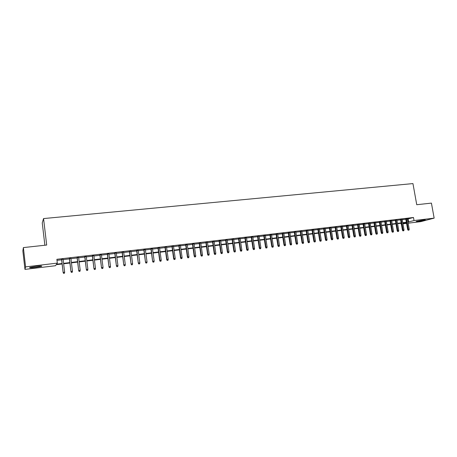 <?xml version="1.0" encoding="UTF-8"?>
<svg xmlns="http://www.w3.org/2000/svg" width="457" height="457" viewBox="0 0 457 457"><rect width="100%" height="100%" fill="white"/><g stroke="black" fill="none" stroke-linecap="round" stroke-linejoin="round"><path stroke-width="0.69" d="M35.909 266.38C40.553 265.883 42.427 265.883 41.53 266.368L35.469 267.454C30.819 267.956 28.934 267.956 29.814 267.465L35.909 266.38M423.628 219.966L425.496 220.006L418.041 221.451L416.156 221.411L423.628 219.966M44.877 245.249L42.25 222.925L43.558 218.572L412.951 183.588L416.744 204.713L431.419 203.114L434.15 218.138L420.748 221.662L408.147 223.182M406.564 223.376L402.937 223.81M400.966 223.279L401.097 224.033M62.112 263.975L56.2 264.683L55.463 265.723L24.964 269.402L25.586 266.894L57.325 263.106L56.554 264.192L62.061 263.529M25.586 266.894L23.381 247.591L22.85 250.859L24.964 269.402M63.095 259.262L61.569 259.439M70.886 258.342L69.361 258.525M78.615 257.434L77.084 257.617M86.282 256.531L84.745 256.714M93.885 255.64L92.343 255.823M101.42 254.755L99.883 254.932M108.897 253.875L107.355 254.058M116.312 253.001L114.77 253.184M123.67 252.138L122.122 252.321M130.965 251.276L129.411 251.459M138.197 250.425L136.643 250.607M145.377 249.585L143.824 249.768M152.495 248.745L150.941 248.928M159.562 247.917L158.002 248.1M166.565 247.088L165.006 247.271M173.517 246.272L171.952 246.454M180.412 245.46L178.847 245.643M187.256 244.655L185.691 244.843M194.042 243.861L192.477 244.044M200.777 243.067L199.212 243.25M207.461 242.279L205.89 242.467M214.093 241.502L212.522 241.684M220.674 240.725L219.097 240.913M227.203 239.959L225.627 240.142M233.681 239.194L232.105 239.382M240.114 238.44L238.537 238.623M246.494 237.691L244.912 237.874M252.824 236.943L251.247 237.132M259.108 236.206L257.531 236.389M265.346 235.469L263.769 235.658M271.538 234.744L269.956 234.927M277.685 234.018L276.102 234.207M283.786 233.304L282.197 233.487M289.835 232.59L288.253 232.779M295.845 231.882L294.262 232.07M301.814 231.179L300.226 231.368M307.732 230.482L306.15 230.671M313.611 229.791L312.028 229.98M319.449 229.106L317.861 229.294M325.241 228.426L323.653 228.614M330.994 227.752L329.406 227.934M336.7 227.078L335.112 227.266M342.373 226.409L340.785 226.598M348 225.747L346.412 225.935M353.587 225.09L352.004 225.278M359.139 224.438L357.551 224.627M364.646 223.793L363.058 223.976M370.119 223.147L368.531 223.336M375.551 222.508L373.963 222.696M380.949 221.874L379.361 222.062M386.302 221.245L384.714 221.428M391.626 220.617L390.038 220.805M396.91 219.994L395.322 220.183M402.154 219.377L400.566 219.566M407.416 219.057L413.482 217.486L56.868 259.302L57.325 263.106M56.994 260.347L61.609 259.799M63.14 259.622L69.401 258.885M70.932 258.702L77.13 257.971M78.661 257.794L84.791 257.068M86.327 256.891L92.388 256.177M93.925 255.994L99.923 255.286M101.465 255.103L107.401 254.406M108.943 254.223L114.81 253.532M116.358 253.349L122.168 252.664M123.716 252.481L129.457 251.807M131.01 251.624L136.689 250.956M138.243 250.773L143.869 250.11M145.423 249.928L150.987 249.271M152.541 249.088L158.048 248.437M159.607 248.254L165.051 247.614M166.611 247.431L172.003 246.797M173.563 246.609L178.893 245.98M180.458 245.797L185.736 245.175M187.301 244.992L192.523 244.375M194.088 244.192L199.258 243.581M200.829 243.398L205.936 242.798M207.507 242.61L212.568 242.016M214.139 241.827L219.149 241.239M220.72 241.056L225.678 240.468M227.249 240.285L232.156 239.708M233.727 239.519L238.583 238.948M240.159 238.765L244.963 238.2M246.54 238.011L251.293 237.451M252.875 237.263L257.577 236.709M259.159 236.526L263.815 235.978M265.397 235.789L270.007 235.246M271.589 235.058L276.148 234.521M277.73 234.338L282.249 233.807M283.831 233.618L288.304 233.093M289.887 232.904L294.314 232.385M295.896 232.196L300.278 231.682M301.86 231.493L306.196 230.985M307.784 230.796L312.074 230.288M313.662 230.105L317.912 229.603M319.5 229.414L323.705 228.923M325.293 228.734L329.457 228.243M331.045 228.054L335.164 227.569M336.752 227.38L340.836 226.9M342.424 226.712L346.463 226.238M348.051 226.049L352.05 225.581M353.638 225.392L357.603 224.924M359.191 224.741L363.109 224.278M364.697 224.09L368.582 223.633M370.17 223.444L374.015 222.993M375.603 222.805L379.413 222.359M381.001 222.171L384.765 221.725M386.354 221.536L390.089 221.097M391.678 220.914L395.374 220.474M396.962 220.291L400.618 219.857M402.206 219.668L405.827 219.246M407.364 218.766L405.776 218.954M23.381 247.591L46.688 245.049L43.558 218.572M413.482 217.486L414.031 220.542L434.15 218.138M407.952 222.073L414.031 220.542M63.586 263.346L69.852 262.598M71.383 262.415L77.581 261.672M79.118 261.484L85.248 260.753M86.784 260.57L92.851 259.839M94.388 259.656L100.386 258.936M101.928 258.753L107.863 258.039M109.406 257.857L115.278 257.154M116.826 256.965L122.636 256.268M124.184 256.086L129.931 255.394M131.479 255.212L137.163 254.526M138.717 254.343L144.343 253.669M145.897 253.481L151.461 252.812M153.021 252.63L158.528 251.967M160.087 251.778L165.531 251.127M167.096 250.939L172.483 250.293M174.048 250.11L179.384 249.471M180.949 249.282L186.222 248.648M187.793 248.459L193.014 247.837M194.579 247.648L199.749 247.026M201.32 246.837L206.433 246.226M208.004 246.037L213.065 245.432M214.636 245.243L219.646 244.644M221.217 244.455L226.175 243.861M227.752 243.672L232.653 243.084M234.23 242.895L239.085 242.313M240.662 242.124L245.466 241.547M247.043 241.359L251.801 240.788M253.378 240.599L258.085 240.034M259.667 239.845L264.323 239.285M265.905 239.097L270.515 238.543M272.098 238.354L276.662 237.806M278.244 237.617L282.763 237.074M284.345 236.886L288.818 236.349M290.401 236.16L294.828 235.629M296.41 235.441L300.792 234.915M302.38 234.727L306.716 234.207M308.304 234.018L312.594 233.498M314.182 233.31L318.432 232.802M320.02 232.613L324.224 232.105M325.812 231.916L329.977 231.419M331.565 231.225L335.689 230.734M337.277 230.545L341.362 230.054M342.944 229.865L346.989 229.38M348.577 229.191L352.581 228.711M354.169 228.517L358.128 228.043M359.716 227.854L363.641 227.38M365.229 227.192L369.113 226.729M370.701 226.535L374.546 226.078M376.134 225.884L379.944 225.427M381.532 225.238L385.302 224.787M386.89 224.598L390.621 224.147M392.209 223.959L395.905 223.513M397.493 223.324L401.155 222.885M402.743 222.696L406.364 222.262M402.891 223.547L406.239 222.645L402.806 223.056M401.217 223.25L397.556 223.69M395.968 223.879L392.272 224.324M390.684 224.513L386.953 224.958M385.365 225.152L381.595 225.604M380.007 225.798L376.197 226.255M374.609 226.444L370.764 226.906M369.176 227.095L365.292 227.563M363.703 227.752L359.779 228.226M358.191 228.414L354.232 228.888M352.644 229.083L348.64 229.563M347.052 229.751L343.007 230.237M341.419 230.431L337.34 230.922M335.752 231.111L331.628 231.608M330.04 231.796L325.875 232.299M324.287 232.487L320.077 232.99M318.495 233.184L314.245 233.693M312.657 233.887L308.361 234.401M306.778 234.59L302.443 235.109M300.855 235.304L296.473 235.829M294.891 236.018L290.463 236.549M288.875 236.737L284.408 237.274M282.82 237.469L278.307 238.011M276.725 238.2L272.161 238.748M270.578 238.937L265.968 239.491M264.386 239.679L259.725 240.239M258.148 240.433L253.441 240.999M251.858 241.187L247.106 241.759M245.529 241.947L240.725 242.524M239.142 242.713L234.292 243.295M232.716 243.484L227.809 244.072M226.232 244.267L221.279 244.861M219.703 245.049L214.699 245.649M213.122 245.837L208.061 246.449M206.49 246.637L201.377 247.248M199.806 247.437L194.642 248.06M193.071 248.248L187.85 248.876M186.285 249.059L181.006 249.693M179.441 249.882L174.106 250.522M172.54 250.71L167.153 251.361M165.594 251.55L160.144 252.201M158.585 252.39L153.078 253.052M151.518 253.235L145.954 253.903M144.401 254.092L138.774 254.766M137.22 254.955L131.536 255.64M129.988 255.823L124.241 256.514M122.687 256.703L116.883 257.4M115.335 257.582L109.463 258.291M107.921 258.473L101.985 259.188M100.443 259.37L94.445 260.09M92.902 260.279L86.836 261.004M85.305 261.193L79.17 261.93M77.639 262.112L71.435 262.855M69.91 263.038L63.637 263.792M408.152 218.972L408.684 221.982M405.753 218.812L407.65 229.517L408.29 229.357L406.404 218.737M408.495 230.157L409.015 230.094L408.495 230.157L408.29 229.357L409.226 229.237L407.341 218.623M407.65 229.517L408.141 230.248M409.015 230.094L409.226 229.237M400.543 219.423L402.434 230.168L403.068 230.008L401.189 219.349M403.28 230.814L403.799 230.745L403.28 230.814L403.068 230.008L404.011 229.888L402.131 219.24M402.434 230.168L402.925 230.899M403.799 230.745L404.011 229.888M395.294 220.04L397.184 230.819L397.813 230.659L395.933 219.966M398.024 231.471L398.55 231.402L398.024 231.471L397.813 230.659L398.761 230.545L396.882 219.857M397.184 230.819L397.676 231.556M398.55 231.402L398.761 230.545M390.01 220.662L391.9 231.482L392.517 231.322L390.644 220.588M392.734 232.133L393.266 232.065L392.734 232.133L392.517 231.322L393.477 231.202L391.598 220.474M391.9 231.482L392.392 232.219M393.266 232.065L393.477 231.202M384.691 221.285L386.576 232.145L387.188 231.985L385.32 221.217M387.405 232.796L387.942 232.733L387.405 232.796L387.188 231.985L388.153 231.865L386.279 221.102M386.576 232.145L387.068 232.887M387.942 232.733L388.153 231.865M379.333 221.919L381.218 232.813L381.824 232.653L379.956 221.845M382.041 233.47L382.583 233.401L382.041 233.47L381.824 232.653L382.795 232.533L380.921 221.731M381.218 232.813L381.704 233.556M382.583 233.401L382.795 232.533M373.94 222.553L375.82 233.487L376.419 233.327L374.551 222.479M376.642 234.15L377.185 234.081L376.642 234.15L376.419 233.327L377.396 233.207L375.528 222.365M375.82 233.487L376.311 234.235M377.185 234.081L377.396 233.207M368.508 223.187L370.381 234.167L370.975 234.007L369.113 223.119M371.204 234.829L371.747 234.761L371.204 234.829L370.975 234.007L371.958 233.887L370.096 223.005M370.381 234.167L370.873 234.915M371.747 234.761L371.958 233.887M363.035 223.833L364.909 234.847L365.497 234.692L363.635 223.764M365.726 235.515L366.274 235.446L365.726 235.515L365.497 234.692L366.485 234.567L364.623 223.644M364.909 234.847L365.4 235.601M366.274 235.446L366.485 234.567M357.528 224.478L359.396 235.538L359.973 235.378L358.117 224.41M360.207 236.206L360.762 236.138L360.207 236.206L359.973 235.378L360.973 235.258L359.116 224.296M359.396 235.538L359.882 236.292M360.762 236.138L360.973 235.258M351.976 225.135L353.844 236.229L354.415 236.075L352.564 225.067M354.649 236.903L355.209 236.835L354.649 236.903L354.415 236.075L355.42 235.949L353.564 224.947M353.844 236.229L354.329 236.989M355.209 236.835L355.42 235.949M346.389 225.792L348.251 236.926L348.817 236.772L346.966 225.724M349.051 237.6L349.616 237.531L349.051 237.6L348.817 236.772L349.828 236.646L347.977 225.604M348.251 236.926L348.737 237.686M349.616 237.531L349.828 236.646M340.762 226.449L342.619 237.629L343.178 237.474L341.328 226.386M343.418 238.308L343.984 238.24L343.418 238.308L343.178 237.474L344.195 237.349L342.35 226.266M342.619 237.629L343.104 238.394M343.984 238.24L344.195 237.349M335.09 227.118L336.946 238.337L337.495 238.183L335.655 227.049M337.74 239.022L338.311 238.948L337.74 239.022L337.495 238.183L338.523 238.057L336.678 226.929M336.946 238.337L337.432 239.102M338.311 238.948L338.523 238.057M329.383 227.786L331.234 239.051L331.776 238.897L329.937 227.723M332.022 239.736L332.593 239.662L332.022 239.736L331.776 238.897L332.805 238.765L330.965 227.603M331.234 239.051L331.719 239.822M332.593 239.662L332.805 238.765M323.63 228.466L325.475 239.765L326.012 239.617L324.179 228.403M326.264 240.456L326.841 240.388L326.264 240.456L326.012 239.617L327.052 239.485L325.218 228.277M325.475 239.765L325.967 240.542M326.841 240.388L327.052 239.485M317.838 229.146L319.683 240.491L320.208 240.336L318.375 229.083M320.46 241.182L321.043 241.113L320.46 241.182L320.208 240.336L321.254 240.211L319.426 228.957M319.683 240.491L320.168 241.267M321.043 241.113L321.254 240.211M312 229.831L313.839 241.216L314.359 241.068L312.531 229.768M314.616 241.919L315.204 241.844L314.616 241.919L314.359 241.068L315.416 240.936L313.588 229.643M313.839 241.216L314.325 241.999M315.204 241.844L315.416 240.936M306.121 230.522L307.961 241.953L308.469 241.804L306.647 230.459M308.726 242.656L309.32 242.581L308.726 242.656L308.469 241.804L309.532 241.667L307.71 230.334M307.961 241.953L308.446 242.736M309.32 242.581L309.532 241.667M300.203 231.219L302.037 242.69L302.534 242.541L300.717 231.156M302.797 243.398L303.391 243.324L302.797 243.398L302.534 242.541L303.608 242.41L301.786 231.031M302.037 242.69L302.517 243.478M303.391 243.324L303.608 242.41M294.239 231.922L296.067 243.438L296.559 243.29L294.742 231.859M296.822 244.147L297.421 244.072L296.822 244.147L296.559 243.29L297.638 243.153L295.822 231.733M296.067 243.438L296.547 244.227M297.421 244.072L297.638 243.153M288.23 232.624L290.052 244.187L290.538 244.038L288.727 232.567M290.806 244.901L291.412 244.821L290.806 244.901L290.538 244.038L291.623 243.901L289.812 232.442M290.052 244.187L290.538 244.981M291.412 244.821L291.623 243.901M282.175 233.338L283.991 244.941L284.471 244.798L282.666 233.281M284.74 245.66L285.351 245.58L284.74 245.66L284.471 244.798L285.562 244.661L283.757 233.15M283.991 244.941L284.477 245.74M285.351 245.58L285.562 244.661M276.079 234.053L277.89 245.706L278.359 245.558L276.559 233.995M278.633 246.426L279.244 246.346L278.633 246.426L278.359 245.558L279.461 245.42L277.662 233.87M277.89 245.706L278.376 246.506M279.244 246.346L279.461 245.42M269.933 234.778L271.744 246.472L272.201 246.323L270.407 234.721M272.481 247.191L273.097 247.117L272.481 247.191L272.201 246.323L273.309 246.186L271.515 234.59M271.744 246.472L272.223 247.277M273.097 247.117L273.309 246.186M263.746 235.504L265.546 247.243L265.997 247.1L264.203 235.446M266.277 247.968L266.899 247.894L266.277 247.968L265.997 247.1L267.117 246.957L265.323 235.315M265.546 247.243L266.031 248.048M266.899 247.894L267.117 246.957M257.508 236.235L259.302 248.025L259.742 247.877L257.959 236.183M260.033 248.751L260.656 248.677L260.033 248.751L259.742 247.877L260.873 247.74L259.085 236.052M259.302 248.025L259.787 248.831M260.656 248.677L260.873 247.74M251.224 236.977L253.018 248.808L253.446 248.665L251.664 236.92M253.738 249.539L254.366 249.465L253.738 249.539L253.446 248.665L254.583 248.522L252.801 236.789M253.018 248.808L253.498 249.619M254.366 249.465L254.583 248.522M244.889 237.72L246.677 249.596L247.1 249.453L245.323 237.669M247.391 250.339L248.031 250.259L247.391 250.339L247.1 249.453L248.242 249.311L246.472 237.531M246.677 249.596L247.157 250.413M248.031 250.259L248.242 249.311M238.508 238.468L240.291 250.396L240.702 250.253L238.937 238.417M240.999 251.139L241.644 251.059L240.999 251.139L240.702 250.253L241.856 250.11L240.091 238.286M240.291 250.396L240.77 251.213M241.644 251.059L241.856 250.11M232.082 239.222L233.858 251.196L234.258 251.059L232.493 239.177M234.561 251.944L235.206 251.864L234.561 251.944L234.258 251.059L235.424 250.91L233.658 239.04M233.858 251.196L234.338 252.018M235.206 251.864L235.424 250.91M225.604 239.988L227.375 252.007L227.763 251.87L226.009 239.936M228.072 252.755L228.723 252.675L228.072 252.755L227.763 251.87L228.94 251.721L227.18 239.799M227.375 252.007L227.854 252.835M228.723 252.675L228.94 251.721M219.074 240.753L220.84 252.824L221.222 252.681L219.469 240.708M221.531 253.578L222.188 253.492L221.531 253.578L221.222 252.681L222.405 252.538L220.651 240.571M220.84 252.824L221.319 253.652M222.188 253.492L222.405 252.538M212.499 241.525L214.253 253.641L214.624 253.504L212.882 241.479M214.939 254.4L215.601 254.321L214.939 254.4L214.624 253.504L215.818 253.355L214.07 241.342M214.253 253.641L214.733 254.475M215.601 254.321L215.818 253.355M205.867 242.307L207.621 254.469L207.981 254.332L206.238 242.261M208.295 255.235L208.963 255.149L208.295 255.235L207.981 254.332L209.18 254.183L207.438 242.119M207.621 254.469L208.095 255.309M208.963 255.149L209.18 254.183M199.189 243.09L200.931 255.303L201.28 255.172L199.549 243.05M201.6 256.074L202.274 255.989L201.6 256.074L201.28 255.172L202.491 255.017L200.754 242.907M200.931 255.303L201.406 256.149M202.274 255.989L202.491 255.017M192.454 243.884L194.191 256.149L194.528 256.011L192.803 243.844M194.853 256.92L195.533 256.834L194.853 256.92L194.528 256.011L195.75 255.857L194.019 243.695M194.191 256.149L194.665 256.988M195.533 256.834L195.75 255.857M185.668 244.678L187.399 256.994L187.724 256.863L186.005 244.638M188.055 257.771L188.735 257.685L188.055 257.771L187.724 256.863L188.952 256.708L187.233 244.495M187.399 256.994L187.873 257.845M188.735 257.685L188.952 256.708M178.824 245.483L180.549 257.851L180.863 257.714L179.155 245.443M181.201 258.628L181.886 258.542L181.201 258.628L180.863 257.714L182.103 257.559L180.389 245.3M180.549 257.851L181.023 258.702M181.886 258.542L182.103 257.559M171.929 246.294L173.649 258.708L173.951 258.576L172.249 246.254M174.288 259.49L174.985 259.405L174.288 259.49L173.951 258.576L175.202 258.422L173.494 246.112M173.649 258.708L174.123 259.565M174.985 259.405L175.202 258.422M164.983 247.111L166.691 259.576L166.982 259.445L165.285 247.077M167.325 260.364L168.027 260.279L167.325 260.364L166.982 259.445L168.245 259.29L166.542 246.929M166.691 259.576L167.165 260.439M168.027 260.279L168.245 259.29M157.979 247.934L159.682 260.45L159.961 260.324L158.271 247.9M160.304 261.244L161.013 261.158L160.304 261.244L159.961 260.324L161.23 260.164L159.539 247.751M159.682 260.45L160.15 261.313M161.013 261.158L161.23 260.164M150.919 248.762L152.615 261.335L151.198 248.734M153.232 262.129L153.94 262.044L153.232 262.129L152.878 261.204L154.158 261.044L152.472 248.579M152.615 261.335L153.084 262.204M153.94 262.044L154.158 261.044M143.801 249.602L145.486 262.221L144.064 249.568M146.097 263.026L146.811 262.935L146.097 263.026L145.743 262.095L147.034 261.935L145.355 249.419M145.486 262.221L145.954 263.095M146.811 262.935L147.034 261.935M136.626 250.442L138.305 263.118L136.877 250.413M138.905 263.923L139.631 263.832L138.905 263.923L138.545 262.992L139.848 262.832L138.174 250.259M138.305 263.118L138.774 263.992M139.631 263.832L139.848 262.832M129.388 251.293L131.062 264.02L129.634 251.264M131.656 264.832L132.381 264.74L131.656 264.832L131.29 263.9L132.604 263.735L130.942 251.11M131.062 264.02L131.53 264.9M132.381 264.74L132.604 263.735M122.099 252.15L123.761 264.934L122.327 252.127M124.35 265.751L125.081 265.654L124.35 265.751L123.978 264.809L125.298 264.643L123.647 251.967M123.761 264.934L124.224 265.814M125.081 265.654L125.298 264.643M114.747 253.018L116.404 265.854L114.964 252.989M116.981 266.671L117.717 266.58L116.981 266.671L116.604 265.728L117.935 265.563L116.289 252.835M116.404 265.854L116.866 266.739M117.717 266.58L117.935 265.563M107.332 253.886L108.977 266.779L107.538 253.864M109.549 267.602L110.297 267.511L109.549 267.602L109.172 266.66L110.514 266.488L108.875 253.704M108.977 266.779L109.44 267.671M110.297 267.511L110.514 266.488M99.86 254.766L101.5 267.711L100.049 254.743M102.06 268.539L102.808 268.448L102.06 268.539L101.677 267.591L103.031 267.425L101.403 254.583M101.5 267.711L101.957 268.607M102.808 268.448L103.031 267.425M92.325 255.652L93.953 268.653L92.497 255.629M94.502 269.487L95.262 269.39L94.502 269.487L94.113 268.533L95.479 268.362L93.862 255.469M93.953 268.653L94.41 269.55M95.262 269.39L95.479 268.362M84.728 256.543L86.344 269.601L84.888 256.526M86.887 270.441L87.653 270.344L86.887 270.441L86.493 269.487L87.87 269.316L86.259 256.366M86.344 269.601L86.801 270.504M87.653 270.344L87.87 269.316M77.062 257.445L78.673 270.561L77.21 257.428M79.204 271.401L79.975 271.304L79.204 271.401L78.81 270.441L80.198 270.27L78.598 257.262M78.673 270.561L79.13 271.464M79.975 271.304L80.198 270.27M69.338 258.354L70.938 271.527L69.47 258.336M71.463 272.372L72.24 272.275L71.463 272.372L71.058 271.412L72.457 271.235L70.869 258.171M70.938 271.527L71.395 272.435M72.24 272.275L72.457 271.235M61.546 259.268L63.14 272.498L61.661 259.256M63.649 273.349L64.437 273.252L63.649 273.349L63.243 272.383L64.654 272.206L63.072 259.09M63.14 272.498L63.592 273.412M64.437 273.252L64.654 272.206M41.53 266.368L41.484 266.025"/></g></svg>
